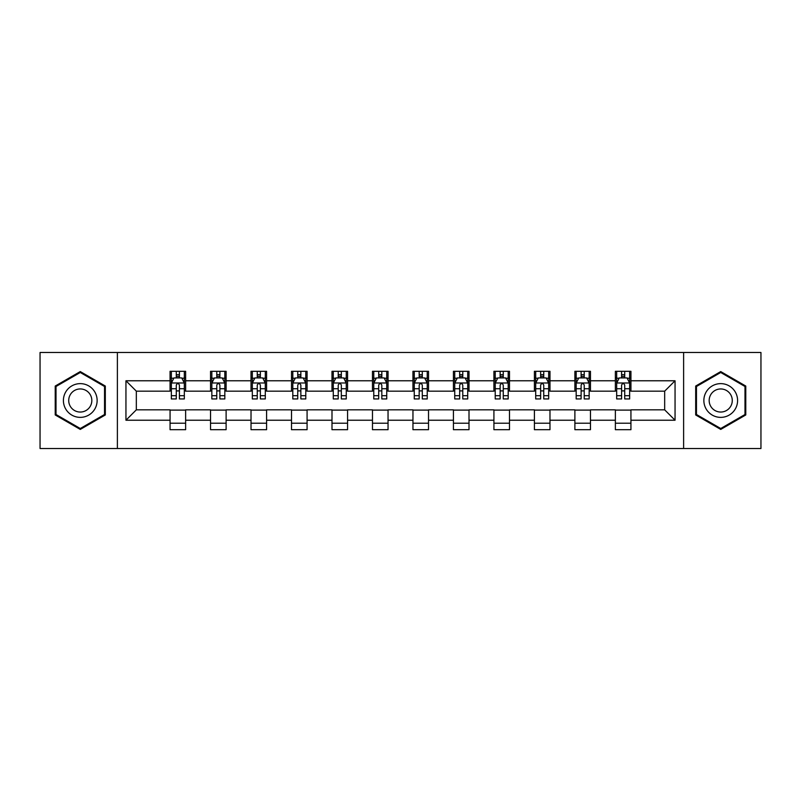 <?xml version="1.0" encoding="UTF-8"?>
<svg xmlns="http://www.w3.org/2000/svg" width="801" height="801" viewBox="0 0 801 801"><rect width="100%" height="100%" fill="white"/><g stroke="black" fill="none" stroke-linecap="round" stroke-linejoin="round"><path stroke-width="1.2" d="M683.613 448.51L760.95 448.51L760.95 352.49L683.613 352.49L683.613 448.51L117.387 448.51L117.387 352.49L40.05 352.49L40.05 448.51L117.387 448.51M683.613 352.49L117.387 352.49M630.938 380.775L630.938 371.304L615.368 371.304L615.368 380.775L590.457 380.775L590.457 371.304L574.888 371.304L574.888 380.775L549.977 380.775L549.977 371.304L534.407 371.304L534.407 380.775L509.496 380.775L509.496 371.304L493.917 371.304L493.917 380.775L469.006 380.775L469.006 371.304L453.436 371.304L453.436 380.775L428.525 380.775L428.525 371.304L412.956 371.304L412.956 380.775L388.044 380.775L388.044 371.304L372.475 371.304L372.475 380.775L347.564 380.775L347.564 371.304L331.994 371.304L331.994 380.775L307.083 380.775L307.083 371.304L291.504 371.304L291.504 380.775L266.593 380.775L266.593 371.304L251.023 371.304L251.023 380.775L226.112 380.775L226.112 371.304L210.543 371.304L210.543 380.775L185.632 380.775L185.632 371.304L170.062 371.304L170.062 380.775L125.947 380.775L125.947 420.225L136.33 409.842L170.062 409.842L170.062 429.696L185.632 429.696L185.632 409.842L210.543 409.842L210.543 429.696L226.112 429.696L226.112 409.842L251.023 409.842L251.023 429.696L266.593 429.696L266.593 409.842L291.504 409.842L291.504 429.696L307.083 429.696L307.083 409.842L331.994 409.842L331.994 429.696L347.564 429.696L347.564 409.842L372.475 409.842L372.475 429.696L388.044 429.696L388.044 409.842L412.956 409.842L412.956 429.696L428.525 429.696L428.525 409.842L453.436 409.842L453.436 429.696L469.006 429.696L469.006 409.842L493.917 409.842L493.917 429.696L509.496 429.696L509.496 409.842L534.407 409.842L534.407 429.696L549.977 429.696L549.977 409.842L574.888 409.842L574.888 429.696L590.457 429.696L590.457 409.842L615.368 409.842L615.368 429.696L630.938 429.696L630.938 409.842L664.67 409.842L664.67 391.158L630.938 391.158L630.938 380.775L675.053 380.775L675.053 420.225L630.938 420.225M615.368 420.225L590.457 420.225M574.888 420.225L549.977 420.225M534.407 420.225L509.496 420.225M493.917 420.225L469.006 420.225M453.436 420.225L428.525 420.225M412.956 420.225L388.044 420.225M372.475 420.225L347.564 420.225M331.994 420.225L307.083 420.225M291.504 420.225L266.593 420.225M251.023 420.225L226.112 420.225M210.543 420.225L185.632 420.225M170.062 420.225L125.947 420.225M615.368 380.775L615.368 391.158L590.457 391.158L590.457 380.775M574.888 380.775L574.888 391.158L549.977 391.158L549.977 380.775M534.407 380.775L534.407 391.158L509.496 391.158L509.496 380.775M493.917 380.775L493.917 391.158L469.006 391.158L469.006 380.775M453.436 380.775L453.436 391.158L428.525 391.158L428.525 380.775M412.956 380.775L412.956 391.158L388.044 391.158L388.044 380.775M372.475 380.775L372.475 391.158L347.564 391.158L347.564 380.775M331.994 380.775L331.994 391.158L307.083 391.158L307.083 380.775M291.504 380.775L291.504 391.158L266.593 391.158L266.593 380.775M251.023 380.775L251.023 391.158L226.112 391.158L226.112 380.775M210.543 380.775L210.543 391.158L185.632 391.158L185.632 380.775M170.062 380.775L170.062 391.158L136.33 391.158L125.947 380.775M136.33 391.158L136.33 409.842M675.053 420.225L664.67 409.842M664.67 391.158L675.053 380.775M170.062 377.792L171.354 377.792M176.29 377.792L179.404 377.792M184.33 377.792L185.632 377.792M170.062 390.898L171.354 390.898M176.29 390.898L179.404 390.898M184.33 390.898L185.632 390.898M170.062 410.102L185.632 410.102M170.062 423.208L185.632 423.208M210.543 410.102L226.112 410.102M210.543 423.208L226.112 423.208M210.543 377.792L211.844 377.792M216.771 377.792L219.885 377.792M224.821 377.792L226.112 377.792M210.543 390.898L211.844 390.898M216.771 390.898L219.885 390.898M224.821 390.898L226.112 390.898M251.023 410.102L266.593 410.102M251.023 423.208L266.593 423.208M251.023 377.792L252.325 377.792M257.251 377.792L260.365 377.792M265.301 377.792L266.593 377.792M251.023 390.898L252.325 390.898M257.251 390.898L260.365 390.898M265.301 390.898L266.593 390.898M291.504 410.102L307.083 410.102M291.504 423.208L307.083 423.208M291.504 377.792L292.806 377.792M297.742 377.792L300.856 377.792M305.782 377.792L307.083 377.792M291.504 390.898L292.806 390.898M297.742 390.898L300.856 390.898M305.782 390.898L307.083 390.898M331.994 410.102L347.564 410.102M331.994 423.208L347.564 423.208M331.994 377.792L333.286 377.792M338.222 377.792L341.336 377.792M346.262 377.792L347.564 377.792M331.994 390.898L333.286 390.898M338.222 390.898L341.336 390.898M346.262 390.898L347.564 390.898M372.475 410.102L388.044 410.102M372.475 423.208L388.044 423.208M372.475 377.792L373.767 377.792M378.703 377.792L381.817 377.792M386.743 377.792L388.044 377.792M372.475 390.898L373.767 390.898M378.703 390.898L381.817 390.898M386.743 390.898L388.044 390.898M412.956 410.102L428.525 410.102M412.956 423.208L428.525 423.208M412.956 377.792L414.257 377.792M419.183 377.792L422.297 377.792M427.233 377.792L428.525 377.792M412.956 390.898L414.257 390.898M419.183 390.898L422.297 390.898M427.233 390.898L428.525 390.898M453.436 410.102L469.006 410.102M453.436 423.208L469.006 423.208M453.436 377.792L454.738 377.792M459.664 377.792L462.778 377.792M467.714 377.792L469.006 377.792M453.436 390.898L454.738 390.898M459.664 390.898L462.778 390.898M467.714 390.898L469.006 390.898M493.917 410.102L509.496 410.102M493.917 423.208L509.496 423.208M493.917 377.792L495.218 377.792M500.144 377.792L503.258 377.792M508.194 377.792L509.496 377.792M493.917 390.898L495.218 390.898M500.144 390.898L503.258 390.898M508.194 390.898L509.496 390.898M534.407 410.102L549.977 410.102M534.407 423.208L549.977 423.208M534.407 377.792L535.699 377.792M540.635 377.792L543.749 377.792M548.675 377.792L549.977 377.792M534.407 390.898L535.699 390.898M540.635 390.898L543.749 390.898M548.675 390.898L549.977 390.898M574.888 410.102L590.457 410.102M574.888 423.208L590.457 423.208M574.888 377.792L576.179 377.792M581.115 377.792L584.229 377.792M589.156 377.792L590.457 377.792M574.888 390.898L576.179 390.898M581.115 390.898L584.229 390.898M589.156 390.898L590.457 390.898M615.368 410.102L630.938 410.102M615.368 423.208L630.938 423.208M615.368 377.792L616.67 377.792M621.596 377.792L624.71 377.792M629.646 377.792L630.938 377.792M615.368 390.898L616.67 390.898M621.596 390.898L624.71 390.898M629.646 390.898L630.938 390.898M80.27 429.416L105.311 414.958L105.311 386.042L80.27 371.584L55.229 386.042L55.229 414.958L80.27 429.416M745.771 386.042L720.73 371.584L695.689 386.042L695.689 414.958L720.73 429.416L745.771 414.958L745.771 386.042M179.404 374.678L176.29 374.678M184.33 395.694L179.404 395.694L179.404 398.938L184.33 398.938L184.33 383.108L181.737 377.922L173.957 377.922L171.354 383.108L171.354 398.938L176.29 398.938L176.29 395.694L171.354 395.694M171.354 383.108L171.354 371.304M184.33 383.108L184.33 371.304M176.29 377.922L176.29 371.304M179.404 371.304L179.404 377.922M179.404 395.694L179.404 385.061C178.363 383.058 177.331 383.058 176.29 385.061L176.29 395.694M94.878 408.931A16.871 16.871 0 0 0 88.711 385.892A16.871 16.871 0 0 0 65.662 392.069A16.871 16.871 0 0 0 71.84 415.108A16.871 16.871 0 0 0 94.878 408.931M90.273 406.277A11.544 11.544 0 0 0 86.047 390.498A11.544 11.544 0 0 0 70.268 394.723A11.544 11.544 0 0 0 74.503 410.502A11.544 11.544 0 0 0 90.273 406.277M56.01 414.507L56.01 386.493L80.27 372.485L104.541 386.493L104.541 414.507L80.27 428.515L56.01 414.507M720.73 383.629A16.871 16.871 0 0 0 703.859 400.5A16.871 16.871 0 0 0 720.73 417.371A16.871 16.871 0 0 0 737.591 400.5A16.871 16.871 0 0 0 720.73 383.629M720.73 388.956A11.544 11.544 0 0 0 709.175 400.5A11.544 11.544 0 0 0 720.73 412.044A11.544 11.544 0 0 0 732.274 400.5A11.544 11.544 0 0 0 720.73 388.956M744.99 414.507L720.73 428.515L696.459 414.507L696.459 386.493L720.73 372.485L744.99 386.493L744.99 414.507M219.885 374.678L216.771 374.678M224.821 395.694L219.885 395.694L219.885 398.938L224.821 398.938L224.821 383.108L222.217 377.922L214.438 377.922L211.844 383.108L211.844 398.938L216.771 398.938L216.771 395.694L211.844 395.694M211.844 383.108L211.844 371.304M224.821 383.108L224.821 371.304M216.771 377.922L216.771 371.304M219.885 371.304L219.885 377.922M219.885 395.694L219.885 385.061C218.853 383.058 217.812 383.058 216.771 385.061L216.771 395.694M260.365 374.678L257.251 374.678M265.301 395.694L260.365 395.694L260.365 398.938L265.301 398.938L265.301 383.108L262.708 377.922L254.918 377.922L252.325 383.108L252.325 398.938L257.251 398.938L257.251 395.694L252.325 395.694M252.325 383.108L252.325 371.304M265.301 383.108L265.301 371.304M257.251 377.922L257.251 371.304M260.365 371.304L260.365 377.922M260.365 395.694L260.365 385.061C259.334 383.058 258.292 383.058 257.251 385.061L257.251 395.694M300.856 374.678L297.742 374.678M305.782 395.694L300.856 395.694L300.856 398.938L305.782 398.938L305.782 383.108L303.189 377.922L295.399 377.922L292.806 383.108L292.806 398.938L297.742 398.938L297.742 395.694L292.806 395.694M292.806 383.108L292.806 371.304M305.782 383.108L305.782 371.304M297.742 377.922L297.742 371.304M300.856 371.304L300.856 377.922M300.856 395.694L300.856 385.061C299.814 383.058 298.773 383.058 297.742 385.061L297.742 395.694M341.336 374.678L338.222 374.678M346.262 395.694L341.336 395.694L341.336 398.938L346.262 398.938L346.262 383.108L343.669 377.922L335.879 377.922L333.286 383.108L333.286 398.938L338.222 398.938L338.222 395.694L333.286 395.694M333.286 383.108L333.286 371.304M346.262 383.108L346.262 371.304M338.222 377.922L338.222 371.304M341.336 371.304L341.336 377.922M341.336 395.694L341.336 385.061C340.295 383.058 339.264 383.058 338.222 385.061L338.222 395.694M381.817 374.678L378.703 374.678M386.743 395.694L381.817 395.694L381.817 398.938L386.743 398.938L386.743 383.108L384.15 377.922L376.37 377.922L373.767 383.108L373.767 398.938L378.703 398.938L378.703 395.694L373.767 395.694M373.767 383.108L373.767 371.304M386.743 383.108L386.743 371.304M378.703 377.922L378.703 371.304M381.817 371.304L381.817 377.922M381.817 395.694L381.817 385.061C380.775 383.058 379.744 383.058 378.703 385.061L378.703 395.694M422.297 374.678L419.183 374.678M427.233 395.694L422.297 395.694L422.297 398.938L427.233 398.938L427.233 383.108L424.63 377.922L416.85 377.922L414.257 383.108L414.257 398.938L419.183 398.938L419.183 395.694L414.257 395.694M414.257 383.108L414.257 371.304M427.233 383.108L427.233 371.304M419.183 377.922L419.183 371.304M422.297 371.304L422.297 377.922M422.297 395.694L422.297 385.061C421.266 383.058 420.225 383.058 419.183 385.061L419.183 395.694M462.778 374.678L459.664 374.678M467.714 395.694L462.778 395.694L462.778 398.938L467.714 398.938L467.714 383.108L465.121 377.922L457.331 377.922L454.738 383.108L454.738 398.938L459.664 398.938L459.664 395.694L454.738 395.694M454.738 383.108L454.738 371.304M467.714 383.108L467.714 371.304M459.664 377.922L459.664 371.304M462.778 371.304L462.778 377.922M462.778 395.694L462.778 385.061C461.746 383.058 460.705 383.058 459.664 385.061L459.664 395.694M503.258 374.678L500.144 374.678M508.194 395.694L503.258 395.694L503.258 398.938L508.194 398.938L508.194 383.108L505.601 377.922L497.811 377.922L495.218 383.108L495.218 398.938L500.144 398.938L500.144 395.694L495.218 395.694M495.218 383.108L495.218 371.304M508.194 383.108L508.194 371.304M500.144 377.922L500.144 371.304M503.258 371.304L503.258 377.922M503.258 395.694L503.258 385.061C502.227 383.058 501.186 383.058 500.144 385.061L500.144 395.694M543.749 374.678L540.635 374.678M548.675 395.694L543.749 395.694L543.749 398.938L548.675 398.938L548.675 383.108L546.082 377.922L538.292 377.922L535.699 383.108L535.699 398.938L540.635 398.938L540.635 395.694L535.699 395.694M535.699 383.108L535.699 371.304M548.675 383.108L548.675 371.304M540.635 377.922L540.635 371.304M543.749 371.304L543.749 377.922M543.749 395.694L543.749 385.061C542.708 383.058 541.666 383.058 540.635 385.061L540.635 395.694M584.229 374.678L581.115 374.678M589.156 395.694L584.229 395.694L584.229 398.938L589.156 398.938L589.156 383.108L586.562 377.922L578.783 377.922L576.179 383.108L576.179 398.938L581.115 398.938L581.115 395.694L576.179 395.694M576.179 383.108L576.179 371.304M589.156 383.108L589.156 371.304M581.115 377.922L581.115 371.304M584.229 371.304L584.229 377.922M584.229 395.694L584.229 385.061C583.188 383.058 582.157 383.058 581.115 385.061L581.115 395.694M624.71 374.678L621.596 374.678M629.646 395.694L624.71 395.694L624.71 398.938L629.646 398.938L629.646 383.108L627.043 377.922L619.263 377.922L616.67 383.108L616.67 398.938L621.596 398.938L621.596 395.694L616.67 395.694M616.67 383.108L616.67 371.304M629.646 383.108L629.646 371.304M621.596 377.922L621.596 371.304M624.71 371.304L624.71 377.922M624.71 395.694L624.71 385.061C623.679 383.058 622.637 383.058 621.596 385.061L621.596 395.694M184.27 382.988L171.424 382.988M171.354 378.232L173.797 378.232M181.897 378.232L184.33 378.232M176.29 388.735L171.354 388.735M184.33 388.735L179.404 388.735M179.404 376.33L176.29 376.33M224.751 382.988L211.905 382.988M211.844 378.232L214.278 378.232M222.378 378.232L224.821 378.232M216.771 388.735L211.844 388.735M224.821 388.735L219.885 388.735M219.885 376.33L216.771 376.33M265.231 382.988L252.385 382.988M252.325 378.232L254.758 378.232M262.858 378.232L265.301 378.232M257.251 388.735L252.325 388.735M265.301 388.735L260.365 388.735M260.365 376.33L257.251 376.33M305.712 382.988L292.876 382.988M292.806 378.232L295.249 378.232M303.339 378.232L305.782 378.232M297.742 388.735L292.806 388.735M305.782 388.735L300.856 388.735M300.856 376.33L297.742 376.33M346.202 382.988L333.356 382.988M333.286 378.232L335.729 378.232M343.829 378.232L346.262 378.232M338.222 388.735L333.286 388.735M346.262 388.735L341.336 388.735M341.336 376.33L338.222 376.33M386.683 382.988L373.837 382.988M373.767 378.232L376.21 378.232M384.31 378.232L386.743 378.232M378.703 388.735L373.767 388.735M386.743 388.735L381.817 388.735M381.817 376.33L378.703 376.33M427.163 382.988L414.317 382.988M414.257 378.232L416.69 378.232M424.79 378.232L427.233 378.232M419.183 388.735L414.257 388.735M427.233 388.735L422.297 388.735M422.297 376.33L419.183 376.33M467.644 382.988L454.798 382.988M454.738 378.232L457.171 378.232M465.271 378.232L467.714 378.232M459.664 388.735L454.738 388.735M467.714 388.735L462.778 388.735M462.778 376.33L459.664 376.33M508.124 382.988L495.288 382.988M495.218 378.232L497.661 378.232M505.751 378.232L508.194 378.232M500.144 388.735L495.218 388.735M508.194 388.735L503.258 388.735M503.258 376.33L500.144 376.33M548.615 382.988L535.769 382.988M535.699 378.232L538.142 378.232M546.242 378.232L548.675 378.232M540.635 388.735L535.699 388.735M548.675 388.735L543.749 388.735M543.749 376.33L540.635 376.33M589.095 382.988L576.249 382.988M576.179 378.232L578.622 378.232M586.722 378.232L589.156 378.232M581.115 388.735L576.179 388.735M589.156 388.735L584.229 388.735M584.229 376.33L581.115 376.33M629.576 382.988L616.73 382.988M616.67 378.232L619.103 378.232M627.203 378.232L629.646 378.232M621.596 388.735L616.67 388.735M629.646 388.735L624.71 388.735M624.71 376.33L621.596 376.33"/></g></svg>
